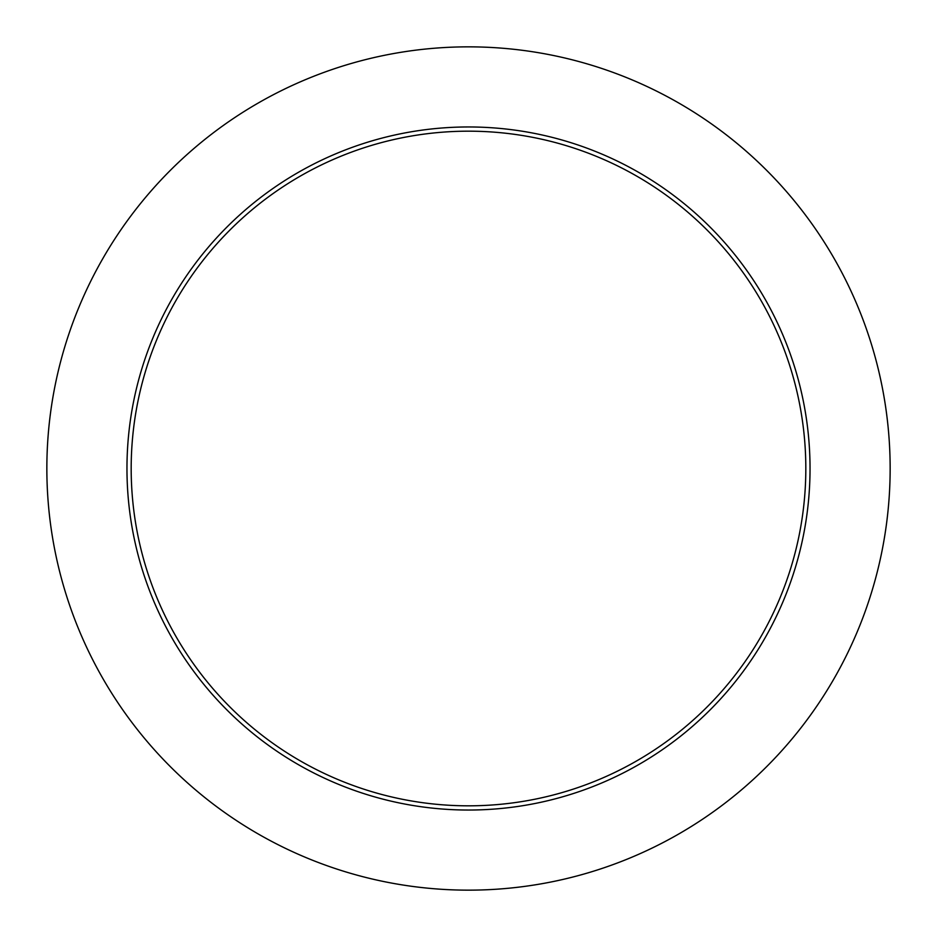<?xml version="1.0" encoding="UTF-8"?>
<svg xmlns="http://www.w3.org/2000/svg" width="937" height="937" viewBox="0 0 937 937"><rect width="100%" height="100%" fill="white"/><g stroke="black" fill="none" stroke-linecap="round" stroke-linejoin="round"><path stroke-width="1.41" d="M805.82 468.5A337.32 337.32 0 0 0 468.5 131.18A337.32 337.32 0 0 0 131.18 468.5A337.32 337.32 0 0 0 468.5 805.82A337.32 337.32 0 0 0 805.82 468.5M890.15 468.5A421.65 421.65 0 0 0 468.5 46.85A421.65 421.65 0 0 0 46.85 468.5A421.65 421.65 0 0 0 468.5 890.15A421.65 421.65 0 0 0 890.15 468.5M810.036 468.5A341.536 341.536 0 0 1 468.5 810.036A341.536 341.536 0 0 1 126.963 468.5A341.536 341.536 0 0 1 468.5 126.963A341.536 341.536 0 0 1 810.036 468.5"/></g></svg>
